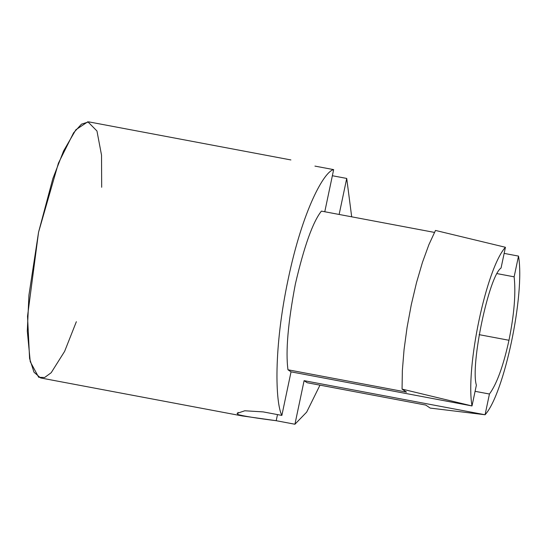 <?xml version="1.0" encoding="UTF-8"?>
<svg xmlns="http://www.w3.org/2000/svg" width="546" height="546" viewBox="0 0 546 546"><rect width="100%" height="100%" fill="white"/><g stroke="black" fill="none" stroke-linecap="round" stroke-linejoin="round"><path stroke-width="0.82" d="M263.138 411.889L281.859 415.417C275.43 403.132 273.341 348.976 288.151 279.299C302.743 209.473 324.29 171.267 333.654 169.622L324.774 211.752L333.654 169.622C324.29 171.267 302.743 209.473 288.151 279.299C273.341 348.976 275.43 403.132 281.859 415.417L263.138 411.889L244.772 410.776L237.019 413.404M237.619 414.455L238.063 412.367L237.619 414.455C243.714 416.148 256.579 418.236 276.208 420.707L242.67 415.991L237.619 414.455M281.859 415.417L291.038 371.853L287.967 369.778C285.531 351.447 287.988 322.898 295.338 284.145C304.122 246.355 312.81 222.017 321.403 211.118L434.459 232.419L321.403 211.118C312.81 222.017 304.122 246.355 295.338 284.145C287.988 322.898 285.531 351.447 287.967 369.778L291.038 371.853L472.003 405.944L402.061 389.1L406.531 392.117L287.967 369.778L406.531 392.117L402.061 389.1L402.354 370.563L404.054 349.672L407.077 327.382L411.288 304.716L416.489 282.719L422.44 262.408L428.876 244.71L435.49 230.439L505.432 247.283C486.322 268.188 465.363 367.663 472.003 405.944L476.371 385.21C470.208 364.865 488.929 276.017 501.064 268.011L505.432 247.283L435.49 230.439L428.876 244.71L422.44 262.408L416.489 282.719L411.288 304.716L407.077 327.382L404.054 349.672L402.354 370.563L402.061 389.1L472.003 405.944C465.363 367.663 486.322 268.188 505.432 247.283L501.064 268.011C488.929 276.017 470.208 364.865 476.371 385.21L472.003 405.944L291.038 371.853L281.859 415.417M333.654 169.622L314.933 166.1L333.654 169.622M332.364 175.737L346.724 178.44L351.685 216.823L346.724 178.44L339.134 214.462L346.724 178.44L332.364 175.737M290.902 159.944L88.807 121.874L81.484 124.14L73.567 132.855L58.415 163.172L38.548 232.275L27.532 316.264L29.58 358.504L33.995 372.195L40.568 377.941L242.663 416.011M319.976 385.148L306.661 412.128L294.929 424.235L276.208 420.707L294.929 424.235L306.661 412.128L319.976 385.148M307.18 382.739L304.108 380.664L294.929 424.235L304.108 380.664L307.18 382.739L425.737 405.071L307.18 382.739M76.351 321.71L64.626 351.365L51.188 372.72L44.615 377.511L38.698 377.286L30.255 361.698L27.3 331.135L28.938 295.093L38.548 232.275L52.866 178.562L63.568 150.983L75.874 129.75L87.851 121.765L96.956 130.992L101.529 155.153L101.679 187.271M485.073 414.755L304.108 380.664L485.073 414.755C504.183 393.85 525.143 294.376 518.509 256.094L514.134 276.829C515.943 293.12 514.223 314.264 508.974 340.274C503.323 366.004 496.805 383.927 489.441 394.021L485.073 414.755L430.214 408.087L485.073 414.755L489.441 394.021C496.805 383.927 503.323 366.004 508.974 340.274L479.101 334.65L508.974 340.274C514.223 314.264 515.943 293.12 514.134 276.829L497.379 273.676L514.134 276.829L518.509 256.094C525.143 294.376 504.183 393.85 485.073 414.755M425.737 405.071L430.214 408.087L425.737 405.071M504.149 253.392L518.509 256.094L504.149 253.392M475.081 391.318L489.441 394.021L475.081 391.318M277.491 414.598L276.208 420.707L277.491 414.598"/></g></svg>
